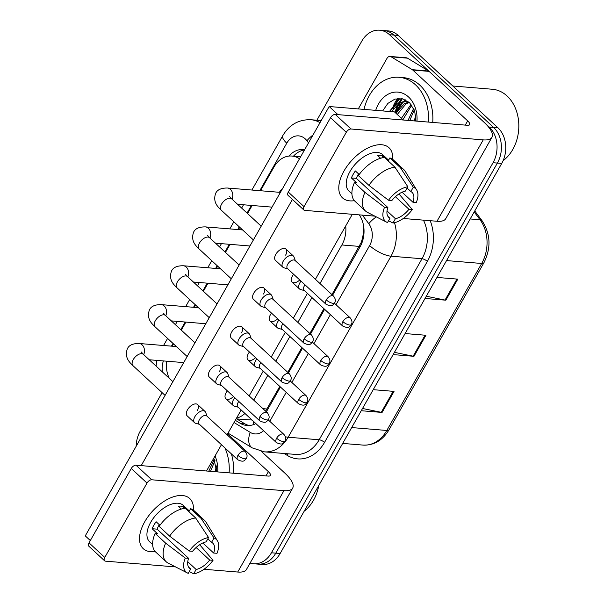 <?xml version="1.0" encoding="UTF-8"?>
<svg xmlns="http://www.w3.org/2000/svg" width="604" height="604" viewBox="0 0 604 604"><rect width="100%" height="100%" fill="white"/><g stroke="black" fill="none" stroke-linecap="round" stroke-linejoin="round"><path stroke-width="0.91" d="M331.936 294.609L361.064 242.732C362.944 237.629 363.759 232.359 363.51 226.938L363.359 224.658M265.609 411.12L279.78 386.417M287.776 372.336L301.864 347.549M309.852 333.476L323.94 308.682M236.096 418.897L252.034 420.029M299.486 158.792A25.64 19.728 -85.3 0 0 291.838 156.036A25.64 19.728 -85.3 0 0 273.989 167.006L260.505 190.743M319.969 283.525L341.872 244.967A25.64 19.728 -85.3 0 0 345.722 225.926M253.725 400.12L267.814 375.333M275.809 361.26L289.89 336.466M297.885 322.393L311.974 297.598M236.519 418.149A25.64 19.728 -85.3 0 0 244.93 413.453M166.583 361.184A25.64 19.728 -85.3 0 0 169.294 378.331M252.125 205.488L247.549 213.552M239.743 227.293L238.429 229.611M230.048 244.356L225.473 252.419M217.667 266.16L216.345 268.478M207.972 283.223L203.389 291.287M195.583 305.028L194.269 307.338M185.889 322.091L181.313 330.154M173.507 343.887L172.185 346.205M279.41 192.298A14.534 11.182 94.7 0 1 282.589 188.539M398.829 98.414A34.186 26.304 -85.3 0 0 395.054 104.688M393.649 108.033A34.186 26.304 -85.3 0 0 392.472 111.732M395.514 112.857A34.186 26.304 94.7 0 1 399.214 103.193A34.186 26.304 94.7 0 0 395.514 112.857M399.893 101.993A34.186 26.304 94.7 0 1 402.083 98.709A34.186 26.304 94.7 0 0 399.893 101.993M316.881 120.219L361.781 41.17A25.64 19.728 94.7 0 1 379.637 30.2A25.64 19.728 94.7 0 1 389.489 34.707L489.24 127.082A25.64 19.728 94.7 0 1 493.038 162.718L271.445 552.781L275.802 553.143A25.64 19.728 94.7 0 1 257.946 564.113A25.64 19.728 94.7 0 0 275.802 553.143L497.386 163.072L275.802 553.143L280.15 553.498A25.64 19.728 94.7 0 1 262.302 564.468L253.589 563.751A25.64 19.728 94.7 0 1 250.101 563.049M489.24 127.082L493.596 127.436A25.64 19.728 94.7 0 1 497.386 163.072A25.64 19.728 94.7 0 0 493.596 127.436L393.838 35.07L493.596 127.436L497.945 127.799A25.64 19.728 94.7 0 1 501.743 163.427L280.15 553.498M379.637 30.2L383.985 30.555A25.64 19.728 94.7 0 1 393.838 35.07A25.64 19.728 94.7 0 0 383.985 30.555L388.342 30.917A25.64 19.728 94.7 0 1 398.195 35.425L497.945 127.799M426.303 296.224L445.035 300.067A6.84 2.257 29.6 0 0 445.85 300.188L425.027 298.474M436.979 277.425L457.809 279.139L445.85 300.188M362.536 408.478L381.267 412.313A6.84 2.257 29.6 0 0 382.083 412.441L361.26 410.728M373.219 389.678L394.042 391.392L382.083 412.441M394.42 352.351L413.151 356.194A6.84 2.257 29.6 0 0 413.966 356.315L393.144 354.601M405.095 333.551L425.926 335.265L413.966 356.315M304.695 149.618A25.64 19.728 -85.3 0 0 303.623 149.49A25.64 19.728 -85.3 0 0 288.878 156.081M293.469 156.172A25.64 19.728 94.7 0 1 304.499 149.958M393.136 106.47A34.186 26.304 94.7 0 1 397.613 98.497A34.186 26.304 94.7 0 0 393.136 106.47M136.172 446.273A25.64 19.728 94.7 0 1 140.188 431.241L162.114 392.653M271.445 552.781A25.64 19.728 94.7 0 1 253.589 563.751M332.6 295.22L360.014 246.961A25.64 19.728 -85.3 0 0 359.267 214.865M266.364 411.822L280.445 387.028M288.44 372.955L302.529 348.161M310.516 334.087L324.605 309.293M235.296 420.309L240.037 423.2A25.64 19.728 -85.3 0 0 246.976 425.495A25.64 19.728 -85.3 0 0 255.869 423.585M249.165 425.518A25.64 19.728 94.7 0 1 244.386 423.555L236.836 418.957M295.348 260.724L293.982 256.942A7.693 4.205 132.8 0 0 293.34 255.953A7.693 4.205 132.8 0 0 291.702 255.281A7.693 4.205 132.8 0 0 283.216 261.192A7.693 4.205 132.8 0 0 282.883 267.24A7.693 4.205 132.8 0 0 283.925 267.806L287.798 268.878M326.258 299.909A5.557 3.035 132.8 0 1 333.574 296.126L295.039 260.437A5.557 3.035 132.8 0 0 293.854 259.954A5.557 3.035 132.8 0 0 287.723 264.22A5.557 3.035 132.8 0 0 287.489 268.591L326.024 304.273C333.302 307.715 332.993 303.993 334.631 302.944A5.557 1.835 29.6 0 1 333.212 303.359A5.557 1.835 -150.4 0 1 326.258 299.909A5.557 3.035 132.8 0 0 326.024 304.273M305.05 284.854A5.557 3.035 132.8 0 0 304.325 285.934A5.557 3.035 132.8 0 0 304.091 290.298L342.627 325.986C349.905 329.422 349.595 325.699 351.234 324.65A5.557 1.835 29.6 0 1 349.814 325.065A5.557 1.835 -150.4 0 1 342.861 321.615A5.557 3.035 132.8 0 0 342.627 325.986M301.034 281.132A7.693 4.205 132.8 0 0 299.486 288.946A7.693 4.205 132.8 0 0 300.528 289.512L304.401 290.584M273.265 299.592L271.906 295.809A7.693 4.205 132.8 0 0 271.256 294.82A7.693 4.205 132.8 0 0 269.618 294.148A7.693 4.205 132.8 0 0 261.132 300.06A7.693 4.205 132.8 0 0 260.807 306.107A7.693 4.205 132.8 0 0 261.842 306.673L265.715 307.746M304.182 338.776A5.557 3.035 132.8 0 1 311.49 334.986L272.955 299.305A5.557 3.035 132.8 0 0 271.77 298.821A5.557 3.035 132.8 0 0 265.647 303.087A5.557 3.035 132.8 0 0 265.405 307.459L303.94 343.14C311.226 346.583 310.917 342.861 312.547 341.811A5.557 1.835 29.6 0 1 311.128 342.226A5.557 1.835 -150.4 0 1 304.182 338.776A5.557 3.035 132.8 0 0 303.94 343.14M251.189 338.459L249.822 334.676A7.693 4.205 132.8 0 0 249.18 333.687A7.693 4.205 132.8 0 0 247.542 333.015A7.693 4.205 132.8 0 0 239.056 338.927A7.693 4.205 132.8 0 0 238.723 344.975A7.693 4.205 132.8 0 0 239.765 345.541L243.638 346.613M282.106 377.643A5.557 3.035 132.8 0 1 289.414 373.853L250.879 338.172A5.557 3.035 132.8 0 0 249.694 337.689A5.557 3.035 132.8 0 0 243.563 341.955A5.557 3.035 132.8 0 0 243.329 346.326L281.864 382.007C289.15 385.45 288.833 381.728 290.471 380.679A5.557 1.835 29.6 0 1 289.052 381.094A5.557 1.835 -150.4 0 1 282.106 377.643A5.557 3.035 132.8 0 0 281.864 382.007M229.105 377.326L227.746 373.544A7.693 4.205 132.8 0 0 227.104 372.555A7.693 4.205 132.8 0 0 225.458 371.883A7.693 4.205 132.8 0 0 216.979 377.794A7.693 4.205 132.8 0 0 216.647 383.842A7.693 4.205 132.8 0 0 217.682 384.408L221.555 385.48M260.022 416.511A5.557 3.035 132.8 0 1 267.338 412.721L228.795 377.039A5.557 3.035 132.8 0 0 227.617 376.556A5.557 3.035 132.8 0 0 221.487 380.822A5.557 3.035 132.8 0 0 221.253 385.193L259.788 420.875C267.066 424.318 266.757 420.595 268.387 419.546A5.557 1.835 29.6 0 1 266.976 419.961A5.557 1.835 -150.4 0 1 260.022 416.511A5.557 3.035 132.8 0 0 259.788 420.875M207.029 416.194L205.662 412.411A7.693 4.205 132.8 0 0 205.02 411.422A7.693 4.205 132.8 0 0 203.382 410.75A7.693 4.205 132.8 0 0 194.896 416.662A7.693 4.205 132.8 0 0 194.571 422.709A7.693 4.205 132.8 0 0 195.605 423.276L199.479 424.34M237.946 455.378A5.557 3.035 132.8 0 1 245.254 451.588L206.719 415.907A5.557 3.035 132.8 0 0 205.534 415.424A5.557 3.035 132.8 0 0 199.411 419.689A5.557 3.035 132.8 0 0 199.169 424.053L237.704 459.742C244.99 463.185 244.673 459.463 246.311 458.413A5.557 1.835 29.6 0 1 244.892 458.829A5.557 1.835 -150.4 0 1 237.946 455.378A5.557 3.035 132.8 0 0 237.704 459.742M282.966 323.721A5.557 3.035 132.8 0 0 282.249 324.793A5.557 3.035 132.8 0 0 282.008 329.165L320.543 364.846C327.829 368.289 327.519 364.567 329.15 363.517A5.557 1.835 29.6 0 1 327.73 363.933A5.557 1.835 -150.4 0 1 320.784 360.482A5.557 3.035 132.8 0 0 320.543 364.846M278.95 319.999A7.693 4.205 132.8 0 0 277.41 327.813A7.693 4.205 132.8 0 0 278.444 328.38L282.317 329.452M260.89 362.581A5.557 3.035 132.8 0 0 260.165 363.661A5.557 3.035 132.8 0 0 259.931 368.032L298.467 403.714C305.752 407.156 305.435 403.434 307.074 402.385A5.557 1.835 29.6 0 1 305.654 402.8A5.557 1.835 -150.4 0 1 298.708 399.35A5.557 3.035 132.8 0 0 298.467 403.714M256.874 358.867A7.693 4.205 132.8 0 0 255.326 366.681A7.693 4.205 132.8 0 0 256.368 367.247L260.241 368.319M238.806 401.449A5.557 3.035 132.8 0 0 238.089 402.528A5.557 3.035 132.8 0 0 237.855 406.9L276.39 442.581C283.669 446.024 283.359 442.302 284.99 441.252A5.557 1.835 29.6 0 1 283.578 441.667A5.557 1.835 -150.4 0 1 276.624 438.217A5.557 3.035 132.8 0 0 276.39 442.581M234.79 397.734A7.693 4.205 132.8 0 0 233.25 405.548A7.693 4.205 132.8 0 0 234.284 406.114L238.157 407.187M343.993 171.015A34.186 18.701 -47.2 0 1 375.024 145.353A34.186 18.701 -47.2 0 1 392.675 159.343A34.186 18.701 -47.2 0 0 388.991 147.723A34.186 18.701 -47.2 0 0 343.993 171.015A34.186 18.701 -47.2 0 0 354.405 200.671A34.186 18.701 -47.2 0 1 342.528 197.893A34.186 18.701 -47.2 0 1 343.993 171.015M358.285 108.916L387.058 58.271A4.273 3.292 -85.3 0 1 390.033 56.444L406.356 57.788A4.273 3.292 94.7 0 1 407.511 58.173L428.606 71.015A4.273 3.292 94.7 0 1 429.097 71.385L483.993 122.219A34.186 11.28 -150.4 0 1 491.95 137.319A34.186 11.28 -150.4 0 1 483.23 139.879L351 128.999A4.273 2.341 132.8 0 0 346.288 132.284L330.539 117.697A4.273 2.341 -47.2 0 1 335.25 114.413L467.473 125.292A8.547 2.824 29.6 0 0 469.655 124.65A8.547 2.824 29.6 0 0 467.67 120.876L412.774 70.041A4.273 3.292 -85.3 0 0 412.283 69.671L391.188 56.829A4.273 3.292 -85.3 0 0 390.033 56.444M491.95 137.319L445.722 218.701A34.186 11.28 -150.4 0 1 436.994 221.26L403.268 218.482M304.046 206.651A4.273 2.341 132.8 0 0 303.857 210.011L288.108 195.424A4.273 2.341 -47.2 0 1 288.289 192.064L304.046 206.651L346.288 132.284M303.857 210.011A4.273 2.341 132.8 0 0 304.771 210.381L374.858 216.149M288.289 192.064L330.539 117.697M144.718 521.796A34.186 18.701 -47.2 0 1 175.756 496.133A34.186 18.701 -47.2 0 1 193.401 510.131A34.186 18.701 -47.2 0 0 189.716 498.504A34.186 18.701 -47.2 0 0 144.718 521.796A34.186 18.701 -47.2 0 0 155.13 551.46A34.186 18.701 -47.2 0 1 143.254 548.674A34.186 18.701 -47.2 0 1 144.718 521.796M261.449 451.452L284.718 473A34.186 11.28 -150.4 0 1 292.683 488.1A34.186 11.28 -150.4 0 1 283.956 490.659L151.732 479.78A4.273 2.341 132.8 0 0 147.014 483.064L131.264 468.478A4.273 2.341 -47.2 0 1 135.975 465.201L268.206 476.073A8.547 2.824 29.6 0 0 270.388 475.431A8.547 2.824 29.6 0 0 268.395 471.656L227.587 433.876M292.683 488.1L246.447 569.481A34.186 11.28 -150.4 0 1 237.727 572.041L204.001 569.27M104.771 557.432A4.273 2.341 132.8 0 0 104.59 560.791L88.833 546.205A4.273 2.341 -47.2 0 1 89.022 542.845L104.771 557.432L147.014 483.064M104.59 560.791A4.273 2.341 132.8 0 0 105.496 561.161L175.59 566.929M89.022 542.845L131.264 468.478M364.008 109.392A42.733 32.88 94.7 0 1 399.078 77.289A42.733 32.88 94.7 0 1 415.499 84.809A42.733 32.88 94.7 0 1 428.379 122.076M399.078 77.289L403.427 77.652A42.733 32.88 94.7 0 1 419.856 85.164A42.733 32.88 94.7 0 1 432.736 122.431M396.911 111.362A38.46 29.596 94.7 0 1 397.372 109.747M398.685 105.949A38.46 29.596 94.7 0 1 400.105 102.74M400.595 101.774A38.46 29.596 94.7 0 1 402.324 98.762M452.811 86.002L492.32 89.249A38.46 29.596 94.7 0 1 507.096 96.013A38.46 29.596 94.7 0 1 503.124 160.656M406.235 101.404L399.191 103.208L391.362 111.642M408.765 102.038L405.375 101.306L397.462 103.065L389.633 111.498M409.27 102.476L406.099 103.775L397.266 114.481M408.78 102.046L404.37 103.639L395.967 113.28M411.679 105.172L402.913 119.713M411.037 104.341L401.426 118.331M414.261 109.883L409.784 120.543M413.627 108.433L408.055 120.4M415.929 117.002L414.963 120.974M415.96 121.057L414.661 110.955L409.716 102.899L402.74 98.86L394.971 99.056L387.866 103.397L382.649 110.925M375.718 110.351A27.867 21.442 94.7 0 1 408.568 97.01A27.867 21.442 94.7 0 1 416.979 121.14M405.518 99.894L403.774 101.268M403.321 101.676L395.922 113.235M399.976 98.429L389.444 111.483M415.695 115.13L414.336 120.921M402.038 102.001L395.25 112.616M214.994 460.671L210.509 471.331M214.352 459.221L208.78 471.188M216.655 467.79L215.688 471.754M216.685 471.837L213.801 458.149M215.032 455.982A27.867 21.442 94.7 0 1 217.712 471.92M318.769 485.525A38.46 29.596 94.7 0 1 304.19 511.188M231.377 453.883A42.733 32.88 94.7 0 1 233.461 473.219M224.907 447.889A42.733 32.88 94.7 0 1 229.112 472.856M216.421 465.918L215.069 471.701M233.522 396.556A7.693 4.205 -47.2 0 1 225.843 398.693A7.693 4.205 -47.2 0 1 226.175 392.645A7.693 4.205 -47.2 0 1 227.391 390.879M255.598 357.689A7.693 4.205 -47.2 0 1 247.927 359.825A7.693 4.205 -47.2 0 1 248.259 353.778A7.693 4.205 -47.2 0 1 249.467 352.011M277.681 318.821A7.693 4.205 -47.2 0 1 270.003 320.958A7.693 4.205 -47.2 0 1 270.335 314.911A7.693 4.205 -47.2 0 1 271.551 313.144M194.571 422.709L187.165 415.854A7.693 4.205 -47.2 0 1 187.497 409.806A7.693 4.205 -47.2 0 1 197.621 404.567A7.693 4.205 -47.2 0 1 197.289 410.614M216.647 383.842L209.241 376.987A7.693 4.205 -47.2 0 1 209.573 370.939A7.693 4.205 -47.2 0 1 219.697 365.699A7.693 4.205 -47.2 0 1 219.365 371.747M238.723 344.975L231.324 338.119A7.693 4.205 -47.2 0 1 231.657 332.072A7.693 4.205 -47.2 0 1 241.774 326.832A7.693 4.205 -47.2 0 1 241.449 332.88M260.807 306.107L253.401 299.252A7.693 4.205 -47.2 0 1 253.733 293.204A7.693 4.205 -47.2 0 1 263.857 287.965A7.693 4.205 -47.2 0 1 263.525 294.012M299.758 279.954A7.693 4.205 -47.2 0 1 292.087 282.091A7.693 4.205 -47.2 0 1 292.411 276.043A7.693 4.205 -47.2 0 1 293.627 274.276M282.883 267.24L275.484 260.384A7.693 4.205 -47.2 0 1 275.809 254.337A7.693 4.205 -47.2 0 1 285.934 249.097A7.693 4.205 -47.2 0 1 285.609 255.145M90.321 540.557L85.27 535.884L329.18 106.523L394.472 111.899L403.23 120.007M141.2 465.624L292.427 199.426M352.328 214.292L315.401 279.297M307.406 293.37L293.325 318.165M285.33 332.238L271.241 357.032M263.246 371.105L249.165 395.892M241.17 409.973L227.081 434.759M221.449 444.687L206.5 470.999M329.18 106.523L337.938 114.639M388.515 200.241L391.868 200.52A17.093 9.347 -47.2 0 1 405.405 191.083L407.859 186.772A22.22 12.156 -47.2 0 0 388.515 200.241L368.901 185.337L358.399 175.621A28.207 15.425 -47.2 0 1 384.438 157.478L394.941 167.202L407.859 186.772M407.119 188.078L410.848 191.528A17.093 9.347 -47.2 0 1 412.026 192.351A17.093 9.347 -47.2 0 1 412.94 202.249L402.083 192.2M358.572 173.914A17.093 9.347 132.8 0 0 358.029 174.828A17.093 9.347 132.8 0 0 356.375 178.361L387.881 207.534A17.093 9.347 -47.2 0 0 388.795 217.44A17.093 9.347 -47.2 0 0 389.973 218.255L387.519 222.566A22.22 12.156 -47.2 0 1 386.847 222.264A22.22 12.156 -47.2 0 1 384.529 207.263L387.881 207.534M386.847 222.264L367.443 212.359A28.207 15.425 -47.2 0 1 365.495 211.007L354.993 201.283A28.207 15.425 -47.2 0 1 354.42 182.635L356.624 182.816L351.369 177.953A24.787 13.56 -47.2 0 1 353.129 174.428A24.787 13.56 -47.2 0 1 355.356 170.94L359.199 174.496M351.913 193.771L348.916 190.992A24.787 13.56 -47.2 0 1 349.98 171.506A24.787 13.56 -47.2 0 1 382.596 154.616L388.599 160.173M410.848 191.528L413.302 187.217L400.376 167.648L389.882 157.923L388.266 160.77L383.012 155.907A24.787 13.56 -47.2 0 0 377.576 155.462L380.596 158.256M389.882 157.923A28.207 15.425 -47.2 0 1 393.325 159.886L403.819 169.611A28.207 15.425 -47.2 0 1 405.322 171.453L416.692 190.041A22.22 12.156 -47.2 0 1 416.284 202.529L412.94 202.249M400.376 167.648A28.207 15.425 -47.2 0 1 403.819 169.611M395.394 196.708L408.953 209.271L412.298 209.543L398.957 193.929M365.495 211.007A28.207 15.425 -47.2 0 1 364.914 192.359L384.529 207.263M354.42 182.635L364.914 192.359M413.302 187.217A22.22 12.156 -47.2 0 1 416.692 190.041M412.298 209.543A22.22 12.156 -47.2 0 1 392.962 223.019L395.409 218.701L387.021 210.932M388.553 220.747L392.962 223.019M408.953 209.271A17.093 9.347 -47.2 0 1 395.409 218.701M368.901 185.337A28.207 15.425 -47.2 0 1 394.941 167.202M387.889 216.323L389.973 218.255M351.369 177.953L356.375 178.361M381.871 157.916L383.012 155.907M189.248 551.029L192.593 551.301A17.093 9.347 -47.2 0 1 206.138 541.864L208.584 537.552A22.22 12.156 -47.2 0 0 189.248 551.029L169.633 536.125L159.131 526.401A28.207 15.425 -47.2 0 1 185.164 508.258L195.666 517.983L208.584 537.552M207.844 538.859L211.574 542.317A17.093 9.347 -47.2 0 1 212.751 543.132A17.093 9.347 -47.2 0 1 213.665 553.038L202.808 542.981M159.297 524.695A17.093 9.347 132.8 0 0 158.754 525.608A17.093 9.347 132.8 0 0 157.108 529.149L188.607 558.315A17.093 9.347 -47.2 0 0 189.52 568.221A17.093 9.347 -47.2 0 0 190.698 569.036L188.244 573.355A22.22 12.156 -47.2 0 1 187.572 573.053A22.22 12.156 -47.2 0 1 185.262 558.043L188.607 558.315M187.572 573.053L168.169 563.139A28.207 15.425 -47.2 0 1 166.221 561.788L155.719 552.064A28.207 15.425 -47.2 0 1 155.145 533.415L157.35 533.596L152.102 528.734A24.787 13.56 -47.2 0 1 153.854 525.208A24.787 13.56 -47.2 0 1 156.089 521.72L159.932 525.276M152.646 544.551L149.641 541.773A24.787 13.56 -47.2 0 1 150.706 522.294A24.787 13.56 -47.2 0 1 183.329 505.405L189.331 510.961M211.574 542.317L214.027 537.998L201.109 518.428L190.607 508.704L188.992 511.55L183.744 506.688A24.787 13.56 -47.2 0 0 178.301 506.243L181.321 509.044M190.607 508.704A28.207 15.425 -47.2 0 1 194.05 510.674L204.552 520.399A28.207 15.425 -47.2 0 1 206.055 522.234L217.417 540.822A22.22 12.156 -47.2 0 1 217.01 553.309L213.665 553.038M201.109 518.428A28.207 15.425 -47.2 0 1 204.552 520.399M196.119 547.496L209.679 560.051L213.031 560.323L199.69 544.71M166.221 561.788A28.207 15.425 -47.2 0 1 165.647 543.139L185.262 558.043M155.145 533.415L165.647 543.139M214.027 537.998A22.22 12.156 -47.2 0 1 217.417 540.822M213.031 560.323A22.22 12.156 -47.2 0 1 193.688 573.8L196.141 569.489L187.753 561.72M189.286 571.527L193.688 573.8M209.679 560.051A17.093 9.347 -47.2 0 1 196.141 569.489M169.633 536.125A28.207 15.425 -47.2 0 1 195.666 517.983M188.614 567.111L190.698 569.036M152.102 528.734L157.108 529.149M182.597 508.704L183.744 506.688M361.751 243.329A25.64 8.464 -150.4 0 1 361.064 242.732M253.318 424.688A25.64 15.281 -58.7 0 1 253.65 421.532M359.32 246.402L341.872 244.967M266.953 408.999L262.951 408.666M446.552 260.581L481.69 263.472A8.547 2.824 29.6 0 0 483.872 262.831L389.006 429.821A8.547 2.824 -150.4 0 1 386.824 430.463L481.69 263.472A34.186 26.304 -85.3 0 0 480.037 219.765A8.547 4.115 -36.7 0 1 482.052 220.717C490.637 233.952 491.241 247.995 483.872 262.831M389.006 429.821C382.604 440.422 373.936 445.51 363.019 445.088A34.186 26.304 -85.3 0 0 386.824 430.463L351.687 427.572M470.199 218.958L480.037 219.765L474.193 211.928M398.195 35.425L389.489 34.707M501.743 163.427L493.038 162.718M413.151 356.194L425.073 335.197M445.035 300.067L456.956 279.071M381.267 412.313L393.189 391.324M308.516 142.891L306.945 140.777A17.093 13.152 -85.3 0 0 305.239 138.875A17.093 13.152 -85.3 0 0 286.772 143.186L259.788 190.683M286.772 143.186A17.093 5.64 29.6 0 1 282.793 135.636C289.354 124.673 298.746 119.365 310.954 119.728A34.186 26.304 94.7 0 1 320.007 122.672M430.199 220.702A38.46 29.596 94.7 0 1 427.36 261.396L324.522 442.43A38.46 29.596 94.7 0 1 287.338 455.446L284.106 453.476M394.48 222.717A34.186 26.304 94.7 0 1 390.999 256.194L422.015 258.746A34.186 26.304 -85.3 0 0 423.457 220.143M336.02 304.718L369.618 245.571A17.093 5.64 29.6 0 0 390.999 256.194L288.161 437.228L319.176 439.772L422.015 258.746A4.273 1.412 -150.4 0 1 427.36 261.396M285.443 436.775A17.093 5.64 29.6 0 0 288.161 437.228A34.186 26.304 94.7 0 1 264.356 451.852L295.371 454.404A34.186 26.304 -85.3 0 0 319.176 439.772A4.273 1.412 -150.4 0 1 324.522 442.43M369.618 245.571A17.093 13.152 -85.3 0 0 368.787 223.722L362.377 215.122M251.407 205.428L247.059 213.091M239.252 226.832L237.712 229.55M229.331 244.295L224.975 251.959M217.168 265.7L215.628 268.418M207.248 283.163L202.899 290.826M195.092 304.567L193.552 307.285M185.171 322.03L180.815 329.693M173.016 343.434L171.468 346.145M163.412 360.92A17.093 13.152 -85.3 0 0 162.446 371.996M234.042 422.521L250.252 432.389A17.093 13.152 -85.3 0 0 263.555 430.697M269.777 421.32L286.221 392.374M291.86 382.453L308.297 353.506M313.937 343.585L330.38 314.646M287.338 455.446A4.273 2.544 121.3 0 0 287.715 453.77M228.01 433.128L252.238 447.889A17.093 10.185 -58.7 0 1 250.252 432.389M368.787 223.722A17.093 8.229 -36.7 0 1 376.337 216.904M306.945 140.777A17.093 8.229 -36.7 0 1 312.993 135.009M244.386 423.555L240.037 423.2M229.671 196.564L231.702 198.875A7.693 4.205 132.8 0 0 221.577 204.114A7.693 4.205 132.8 0 0 221.366 204.514A7.693 4.205 132.8 0 0 221.245 210.162C219.562 208.101 212.427 203.472 215.507 193.733C217.002 189.845 220.996 187.942 227.489 188.025A7.693 5.919 94.7 0 1 230.441 189.377A7.693 5.919 94.7 0 1 232.027 199.177M351.234 324.65C351.256 324.137 353.491 322.34 350.177 317.832A5.557 3.035 132.8 0 0 342.861 321.615M207.595 235.432L209.626 237.742A7.693 4.205 132.8 0 0 199.501 242.982A7.693 4.205 132.8 0 0 199.282 243.382A7.693 4.205 132.8 0 0 199.169 249.029C197.485 246.968 190.351 242.34 193.431 232.6C194.926 228.712 198.912 226.81 205.405 226.893A7.693 5.919 94.7 0 1 208.365 228.244A7.693 5.919 94.7 0 1 209.943 238.044M185.511 274.299L187.542 276.609A7.693 4.205 132.8 0 0 177.417 281.849A7.693 4.205 132.8 0 0 177.206 282.249A7.693 4.205 132.8 0 0 177.093 287.897C175.402 285.835 168.267 281.207 171.355 271.468C172.842 267.58 176.836 265.677 183.329 265.76A7.693 5.919 94.7 0 1 186.289 267.111A7.693 5.919 94.7 0 1 187.867 276.904M163.435 313.166L165.466 315.477A7.693 4.205 132.8 0 0 155.341 320.716A7.693 4.205 132.8 0 0 155.122 321.117A7.693 4.205 132.8 0 0 155.009 326.764C153.325 324.703 146.191 320.067 149.271 310.335C150.766 306.447 154.76 304.544 161.253 304.627A7.693 5.919 94.7 0 1 164.205 305.979A7.693 5.919 94.7 0 1 165.783 315.771M141.351 352.034L143.382 354.344A7.693 4.205 132.8 0 0 133.257 359.584A7.693 4.205 132.8 0 0 133.046 359.984A7.693 4.205 132.8 0 0 132.933 365.631C131.242 363.57 124.107 358.935 127.195 349.203C128.682 345.314 132.676 343.412 139.169 343.495A7.693 5.919 94.7 0 1 142.129 344.846A7.693 5.919 94.7 0 1 143.707 354.639M329.15 363.517C329.172 363.004 331.415 361.207 328.093 356.7A5.557 3.035 132.8 0 0 320.784 360.482M307.074 402.385C307.096 401.871 309.331 400.075 306.017 395.56A5.557 3.035 132.8 0 0 298.708 399.35M284.99 441.252C285.012 440.739 287.255 438.942 283.94 434.427A5.557 3.035 132.8 0 0 276.624 438.217M436.994 221.26L483.23 139.879M465.261 125.111L467.67 120.876M429.097 71.385L412.774 70.041M335.25 114.413L351 128.999M412.283 69.671L428.606 71.015M407.511 58.173L391.188 56.829M237.727 572.041L283.956 490.659M265.994 475.892L268.395 471.656M135.975 465.201L151.732 479.78M395.061 112.442A34.186 26.304 94.7 0 1 398.391 103.684M399.169 102.257A34.186 26.304 94.7 0 1 401.577 98.611M300.641 156.761L291.838 156.036M474.759 210.932L482.052 220.717M363.019 445.088L342.687 443.419M310.954 119.728L321.2 120.573M252.238 447.889L264.356 451.852M156.051 366.069L156.927 360.392M282.793 135.636L251.891 190.034M243.51 204.779L241.638 208.078M233.831 221.819L229.807 228.901M221.434 243.646L219.562 246.945M211.755 260.686L207.731 267.768M199.35 282.513L197.478 285.813M189.671 299.546L185.647 306.636M177.274 321.381L175.402 324.673M167.595 338.414L163.571 345.496M333.574 296.126C336.889 300.633 334.654 302.43 334.631 302.944M280.407 192.382L227.489 188.025M221.245 210.162L253.393 239.931M272.026 207.127L237.546 204.288M231.702 198.875L261.2 226.19M285.934 249.097L293.34 255.953M292.087 282.091L299.486 288.946M350.177 317.832L334.435 303.253M311.49 334.986C314.812 339.501 312.57 341.298 312.547 341.811M242.619 229.95L205.405 226.893M199.169 249.029L231.309 278.799M249.95 245.994L215.469 243.155M209.626 237.742L239.116 265.058M263.857 287.965L271.256 294.82M289.414 373.853C292.729 378.368 290.494 380.165 290.471 380.679M220.536 268.818L183.329 265.76M177.093 287.897L209.233 317.666M227.867 284.862L193.386 282.023M187.542 276.609L217.04 303.925M241.774 326.832L249.18 333.687M267.338 412.721C270.652 417.236 268.41 419.033 268.387 419.546M198.459 307.685L161.253 304.627M155.009 326.764L187.157 356.534M205.79 323.729L171.31 320.89M165.466 315.477L194.964 342.793M219.697 365.699L227.104 372.555M245.254 451.588C248.569 456.103 246.334 457.9 246.311 458.413M176.383 346.553L139.169 343.495M132.933 365.631L165.073 395.394M183.714 362.596L149.233 359.757M143.382 354.344L172.88 381.66M197.621 404.567L205.02 411.422M270.003 320.958L277.41 327.813M328.093 356.7L312.359 342.121M247.927 359.825L255.326 366.681M306.017 395.56L290.275 380.988M225.843 398.693L233.25 405.548M283.94 434.427L268.199 419.856"/></g></svg>

